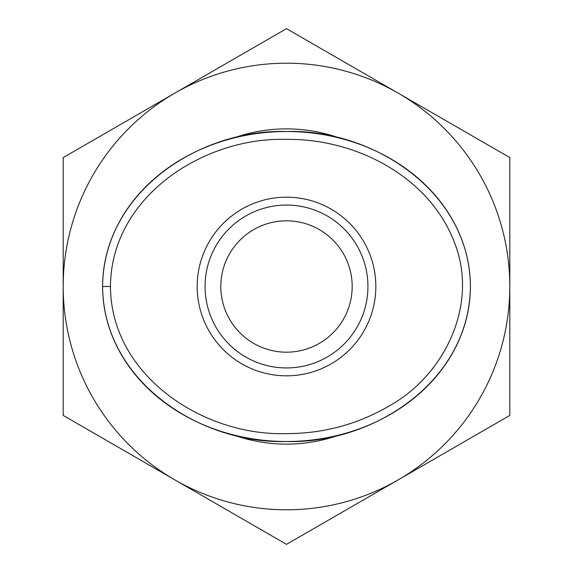 <?xml version="1.0" encoding="UTF-8"?>
<svg xmlns="http://www.w3.org/2000/svg" width="573" height="573" viewBox="0 0 573 573"><rect width="100%" height="100%" fill="white"/><g stroke="black" fill="none" stroke-linecap="round" stroke-linejoin="round"><path stroke-width="0.86" d="M233.254 138.136A157.625 157.625 0 0 1 339.581 138.079M339.61 434.907A157.625 157.625 0 0 1 233.383 434.907M286.5 220.82A65.68 65.68 0 0 0 220.82 286.5A65.68 65.68 0 0 0 286.5 352.18A65.68 65.68 0 0 0 352.18 286.5A65.68 65.68 0 0 0 286.5 220.82M63.195 157.575L286.5 28.65L509.805 157.575L509.805 286.5A223.305 223.305 0 0 0 174.851 93.113A223.305 223.305 0 0 0 63.195 286.5L63.195 157.575M63.195 415.425L63.195 286.5A223.305 223.305 0 0 0 174.851 479.888L63.195 415.425M286.5 544.35L174.851 479.888A223.305 223.305 0 0 0 398.149 479.888L286.5 544.35M509.805 286.5L509.805 415.425L398.149 479.888A223.305 223.305 0 0 0 509.805 286.5M470.397 286.5C469.824 191.174 372.164 128.71 286.228 131.504C200.457 129.025 103.405 190.995 102.603 286.5C103.204 381.152 200.049 444.089 286.092 441.497C372.185 444.297 469.538 382.134 470.397 286.5A183.897 154.997 180 0 0 286.5 131.504A183.897 154.997 180 0 0 102.603 286.5A183.897 154.997 180 0 0 286.5 441.497A183.897 154.997 180 0 0 470.397 286.5L470.397 286.6M286.5 205.062A81.438 81.438 0 0 1 367.938 286.5A81.438 81.438 0 0 1 286.5 367.938A81.438 81.438 0 0 1 205.062 286.5A81.438 81.438 0 0 1 286.5 205.062M286.5 197.176A89.324 89.324 0 0 0 197.176 286.5A89.324 89.324 0 0 0 286.5 375.824A89.324 89.324 0 0 0 375.824 286.5A89.324 89.324 0 0 0 286.5 197.176M110.482 286.5C110.911 196.99 203.257 137.004 286.235 139.382C355.267 138.43 429.485 176.183 454.611 242.938C478.77 304.356 444.884 375.272 388.945 406.099C357.323 424.507 323.043 433.675 286.106 433.618C202.856 436.089 110.747 375.229 110.482 286.5L102.603 286.5"/></g></svg>
